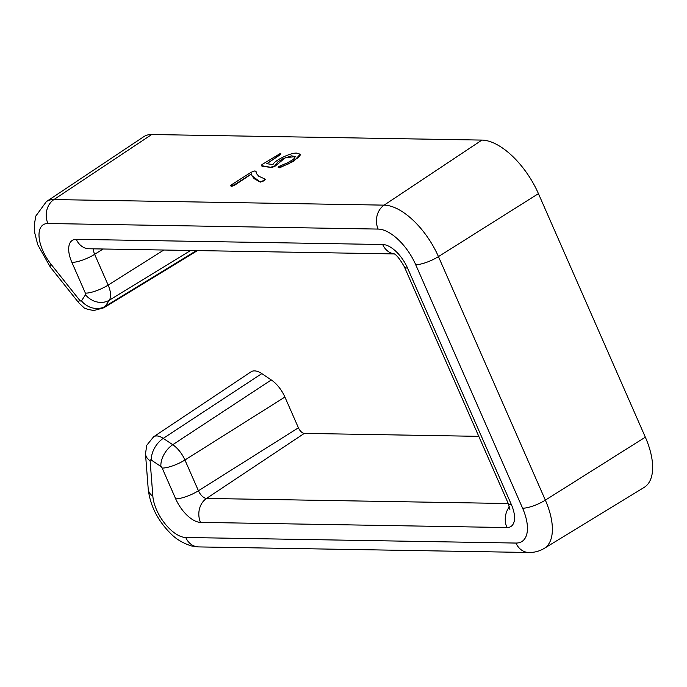 <?xml version="1.0" encoding="UTF-8"?>
<svg xmlns="http://www.w3.org/2000/svg" width="687" height="687" viewBox="0 0 687 687"><rect width="100%" height="100%" fill="white"/><g stroke="black" fill="none" stroke-linecap="round" stroke-linejoin="round"><path stroke-width="1.03" d="M295.247 156.602L285.285 157.761L274.903 166.34L271.863 167.465L262.202 166.357L261.343 165.619L271.614 167.465M280.966 153.914L267.217 163.48L280.262 154.721L280.966 153.914L279.841 153.768L262.915 163.995C261.146 165.12 260.845 165.765 262.013 165.928L262.202 166.357M271.408 167.01L274.723 165.919L277.96 161.84L282.889 158.706L291.511 155.846L295.212 156.524L294.577 158.156L292.86 159.659L287.621 162.767L278.244 166.735L279.437 167.31L288.042 164.107L298.433 157.512L300.03 155.58L300.193 154.24L293.907 161.153L279.635 167.774L278.433 167.173M278.244 166.735L278.192 167.748M279.437 167.31L279.635 167.774M300.193 154.24L297.042 153.141C290.945 152.359 274.165 160.612 273.014 164.579L266.788 163.695L267.071 163.145L266.788 163.695M265.002 179.23L264.057 180.801L260.304 182.115L251.983 175.743L254.13 178.637L260.304 182.115M251.468 174.017L234.456 185.335L231.364 186.435L230.574 185.748L234.258 184.872L251.451 173.905L251.983 175.743M260.15 181.772L263.92 180.501L264.89 178.981L258.75 176.224L256.449 173.536L255.993 171.226L256.225 172.875M256.062 171.836L254.971 170.865L251.038 172.308L231.416 184.829L231.364 186.435M265.337 179.462L264.89 178.981M261.807 373.616L163.257 438.375A19.889 9.644 57.5 0 0 156.713 435.936A19.889 9.644 57.5 0 0 153.639 436.769L251.064 371.813A22.233 10.777 57.5 0 1 254.499 370.886A22.233 10.777 57.5 0 1 261.807 373.616L271.305 379.954A22.233 10.777 57.5 0 1 284.907 397.043L298.416 427.803L198.431 490.767L184.932 460.007A17.81 4.757 156.3 0 1 162.175 468.07L175.683 498.839A26.398 12.795 57.5 0 0 200.518 522.378L506.946 527.547A26.398 12.795 57.5 0 0 511.343 504.507L407.546 268.05A26.398 12.795 57.5 0 0 382.702 244.512L76.274 239.342A17.81 14.831 91 0 0 89.104 248.763L394.192 253.915M143.798 136.661A51.164 24.801 57.5 0 1 151.707 134.515L481.913 140.088A60.07 29.12 57.5 0 1 538.436 193.648L645.333 437.172A60.07 29.12 57.5 0 1 644.157 487.392L544.224 548.406A57.734 27.987 57.5 0 0 545.349 500.136L438.452 256.612A57.734 27.987 57.5 0 0 384.136 205.138L53.921 199.565A48.829 23.676 57.5 0 0 46.373 201.609L143.798 136.661M478.77 436.339L304.307 433.394A6.26 3.031 57.5 0 1 298.416 427.803M271.666 167.01L271.863 167.465M234.258 184.872L234.456 185.335M153.639 436.769L146.778 445.245L145.489 453.772A17.81 11.533 -4.4 0 0 150.118 460.779A2.087 1.013 57.5 0 1 150.711 459.869A2.087 1.013 57.5 0 1 151.398 460.127L160.895 466.464A2.087 1.013 57.5 0 1 162.175 468.07M76.274 239.342A26.398 12.795 57.5 0 0 71.886 262.382L85.386 293.151A2.087 1.013 57.5 0 1 85.514 294.74L81.478 300.846A2.087 1.013 57.5 0 1 81.014 301.086A2.087 1.013 57.5 0 1 79.606 300.142A17.81 3.289 141.5 0 0 78.799 302.855L50.271 267.028A17.81 3.289 141.5 0 1 51.07 264.315A31.027 15.037 57.5 0 1 47.918 223.507L378.133 229.08A39.923 19.356 57.5 0 1 415.695 264.684L522.592 508.2A39.923 19.356 57.5 0 1 515.954 543.056L185.748 537.483A31.027 15.037 57.5 0 1 152.849 496.169L150.118 460.779M196.456 250.575L105.274 306.299A19.889 9.644 57.5 0 1 103.72 307.828L197.47 250.592M79.606 300.142L51.07 264.315M103.084 249.003L94.634 254.319A8.596 4.165 -122.5 0 1 93.707 248.84M163.815 250.025L108.142 285.088L94.634 254.319A17.81 4.757 -23.7 0 1 71.886 262.382M85.386 293.151A17.81 4.757 -23.7 0 0 108.142 285.088A19.889 9.644 57.5 0 1 109.31 300.193L190.651 250.48M81.478 300.846A17.81 15.226 33.4 0 0 105.274 306.299L109.31 300.193A17.81 15.226 33.4 0 1 85.514 294.74M151.707 134.515L53.921 199.565A17.81 14.831 -89 0 0 47.918 223.507M481.913 140.088L384.136 205.138A17.81 14.831 -89 0 0 378.133 229.08M538.436 193.648L438.452 256.612A17.81 4.757 -23.7 0 1 415.695 264.684M645.333 437.172L545.349 500.136A17.81 4.757 -23.7 0 1 522.592 508.2M271.305 379.954L172.746 444.712L163.257 438.375A17.81 10.46 123.7 0 0 151.398 460.127M160.895 466.464A17.81 10.46 123.7 0 1 172.746 444.712A19.889 9.644 57.5 0 1 184.932 460.007L284.907 397.043M304.307 433.394L206.521 498.436A17.81 14.831 91 0 0 200.518 522.378M175.683 498.839A17.81 4.757 156.3 0 0 198.431 490.767A8.596 4.165 -122.5 0 0 206.521 498.436L508.268 503.528M394.02 253.821A17.81 14.831 -89 0 1 382.702 244.512M511.343 504.507A17.81 4.757 -23.7 0 1 508.165 503.279L404.368 266.831A17.81 4.757 -23.7 0 0 407.546 268.05M509.436 506.843A17.81 14.831 91 0 0 506.946 527.547M515.954 543.056A17.81 14.831 91 0 0 528.784 552.485L198.577 546.912L191.553 545.959C182.802 543.219 175.632 538.874 170.041 532.914C157.443 520.042 150.17 505.46 148.229 489.161A17.81 11.533 -4.4 0 0 152.849 496.169M198.577 546.912A17.81 14.831 -89 0 1 185.748 537.483M103.72 307.828L93.836 310.507C87.378 309.408 83.848 308.257 83.239 307.029L78.799 302.855M404.368 266.831C399.714 258.75 396.159 254.362 393.72 253.666M508.165 503.279L509.883 509.496M46.373 201.609L35.81 216.07L34.35 224.512L34.771 233.03L37.742 244.735L50.271 267.028M148.229 489.161L145.489 453.772M528.784 552.485C534.297 552.597 539.441 551.24 544.224 548.406"/></g></svg>

